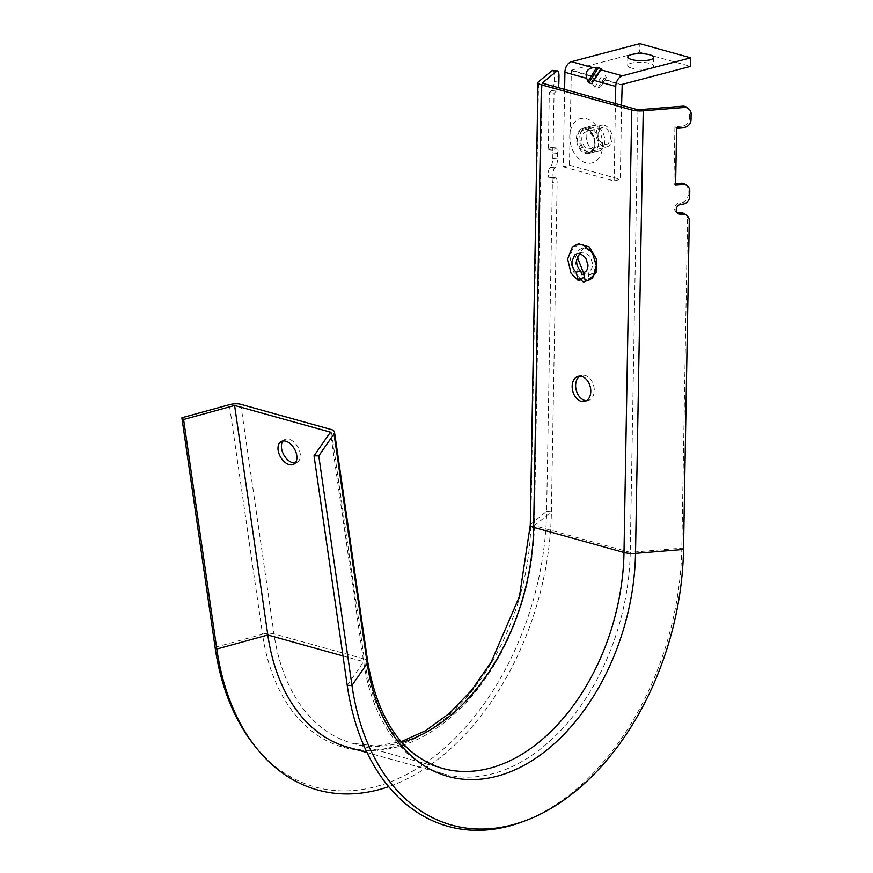 <?xml version="1.0" encoding="UTF-8"?>
<svg xmlns="http://www.w3.org/2000/svg" width="873" height="873" viewBox="0 0 873 873"><rect width="100%" height="100%" fill="white"/><g stroke="black" fill="none" stroke-linecap="round" stroke-linejoin="round"><path stroke-width="0.65" stroke-dasharray="4.37 3.27" d="M589.493 127.513A12.975 9.014 -104.8 0 0 585.979 127.447A12.975 9.014 -104.8 0 0 580.098 139.844A12.975 9.014 -104.8 0 0 589.068 152.48A12.975 9.014 -104.8 0 0 592.581 152.535A12.975 9.014 -104.8 0 0 598.463 140.149A12.975 9.014 -104.8 0 0 589.493 127.513A12.975 9.014 -104.8 0 0 585.979 127.447A12.975 9.014 -104.8 0 0 580.098 139.844A12.975 9.014 -104.8 0 0 589.068 152.48A12.975 9.014 -104.8 0 0 592.581 152.535A12.975 9.014 -104.8 0 0 598.463 140.149A12.975 9.014 -104.8 0 0 589.493 127.513M595.255 150.854A12.975 9.014 75.2 0 1 586.285 138.207A12.975 9.014 75.2 0 1 592.167 125.821A12.975 9.014 75.2 0 1 595.692 125.876A12.975 9.014 75.2 0 1 604.651 138.523A12.975 9.014 75.2 0 1 598.769 150.909A12.975 9.014 75.2 0 1 595.255 150.854M631.605 68.127A12.975 3.514 -179 0 1 627.654 65.519A12.975 3.514 -179 0 1 635.599 62.43A12.975 3.514 -179 0 1 649.654 63.369A12.975 3.514 -179 0 1 653.593 65.977A12.975 3.514 -179 0 1 645.66 69.065A12.975 3.514 -179 0 1 631.605 68.127M564.624 89.395L563.271 166.808L569.458 165.172L571.368 70.211L590.181 75.449L591.327 82.062L594.829 87.235L597.874 88.086L600.777 86.602L603.407 79.137L622.209 84.375M590.181 75.449L602.457 74.98L605.502 75.831L606.048 77.621L603.407 79.137M600.777 86.602L606.713 77.053L601.519 84.899M563.271 166.808L614.112 180.973L620.299 179.336L621.587 105.262M614.112 180.973L615.454 103.56M571.368 70.211L639.702 52.216L639.854 43.65M569.458 165.172L620.299 179.336M639.702 52.216L690.543 66.37M589.362 148.814A8.632 6.002 -104.8 0 0 590.213 148.683A8.632 6.002 -104.8 0 0 593.956 139.407A8.632 6.002 -104.8 0 0 586.667 131.845A8.632 6.002 -104.8 0 0 585.816 131.976A8.632 6.002 -104.8 0 0 582.073 141.251A8.632 6.002 -104.8 0 0 589.362 148.814M605.578 144.536A8.632 6.002 -104.8 0 0 606.44 144.405A8.632 6.002 -104.8 0 0 610.183 135.129A8.632 6.002 -104.8 0 0 602.894 127.567A8.632 6.002 -104.8 0 0 602.032 127.709A8.632 6.002 -104.8 0 0 598.289 136.974A8.632 6.002 -104.8 0 0 605.578 144.536M589.755 163.295A22.884 15.9 -104.8 0 0 602.239 139.975A22.884 15.9 -104.8 0 0 582.618 118.324A22.884 15.9 -104.8 0 0 570.134 141.644A22.884 15.9 -104.8 0 0 589.755 163.295M602.501 125.134A11.12 7.726 -104.8 0 0 601.399 125.308A11.12 7.726 -104.8 0 0 596.586 137.247A11.12 7.726 -104.8 0 0 605.971 146.98A11.12 7.726 -104.8 0 0 607.073 146.806A11.12 7.726 -104.8 0 0 611.886 134.868A11.12 7.726 -104.8 0 0 602.501 125.134M685.611 184.487A7.41 6.7 -52.5 0 1 688.077 189.801L689.779 191.1M691.023 119.754L689.321 118.444A7.41 6.7 -52.5 0 1 682.228 126.148L683.93 127.458M686.964 107.423A7.41 6.7 -52.5 0 1 689.419 112.737L691.121 114.047M552.718 70.407A7.41 2.183 -84 0 1 554.246 75.907L559.004 76.409M683.526 549.444L681.824 548.146L630.23 552.358L534.407 525.666L551.398 511.807L557.138 183.068A7.41 2.183 96 0 0 555.61 177.568A7.41 2.183 96 0 0 554.966 177.808L554.508 178.179A5.194 1.528 -84 0 1 554.049 178.354A5.194 1.528 -84 0 1 552.991 174.502A5.194 1.528 -84 0 1 554.682 168.194L555.141 167.823A7.41 2.183 96 0 0 557.563 158.81L557.651 153.462A7.41 2.183 96 0 0 556.123 147.963A7.41 2.183 96 0 0 555.479 148.203L553.067 150.167L554.071 93.084L556.483 91.119A7.41 2.183 96 0 0 558.174 87.595M558.895 82.117L554.148 81.615A7.41 2.183 -84 0 1 551.725 90.628L549.313 92.593L548.309 149.665L550.721 147.701A7.41 2.183 -84 0 1 551.376 147.461A7.41 2.183 -84 0 1 552.893 152.961L557.651 153.462M685.098 214.092A7.41 6.7 -52.5 0 1 687.564 219.407L689.266 220.705M689.681 196.447L687.989 195.148A7.41 6.7 -52.5 0 1 680.885 202.852L682.588 204.151M557.563 158.81L552.805 158.319A7.41 2.183 -84 0 1 550.383 167.321L549.925 167.692A5.194 1.528 96 0 0 548.233 174A5.194 1.528 96 0 0 549.303 177.852A5.194 1.528 96 0 0 549.75 177.688L550.208 177.317A7.41 2.183 -84 0 1 550.852 177.077A7.41 2.183 -84 0 1 552.38 182.577L557.138 183.068M579.683 253.454L581.865 252.33L584.845 252.341L590.268 256.509L592.625 263.744C592.581 268.175 591.065 270.706 588.075 271.361L589.002 278.651A2.968 2.062 -104.8 0 1 587.627 280.92A2.968 2.062 -104.8 0 1 584.921 278.738M583.786 274.035L584.801 273.762L583.502 272.889M577.271 256.989L583.622 247.845L591.25 250.038L596.499 258.834L596.27 269.059L590.705 274.733L589.068 274.951M588.959 274.984L593.651 272.823L596.324 264.279L593.16 254.119L585.761 248.347L581.789 248.336L578.221 250.398L574.729 259.15L577.075 269.539L581.636 274.602M584.801 273.762L584.746 277.461A2.968 2.062 -104.8 0 0 584.801 278.247M553.067 150.167L548.309 149.665M554.071 93.084L549.313 92.593M677.186 212.619A5.194 4.692 -52.5 0 1 679.5 202.962L680.885 202.852M675.637 183.69L673.912 183.832L674.905 126.749L682.228 126.148M674.905 126.749L676.608 128.047M673.912 183.832L675.615 185.131M283.016 440.974A12.975 8.064 60.8 0 1 284.533 439.676A12.975 8.064 60.8 0 1 289.17 439.294A12.975 8.064 60.8 0 1 299.363 450.304A12.975 8.064 60.8 0 1 297.202 462.319A12.975 8.064 60.8 0 1 295.303 462.941M586.449 400.685A12.975 9.014 -104.8 0 0 588.26 400.478A12.975 9.014 -104.8 0 0 594.142 388.081A12.975 9.014 -104.8 0 0 585.172 375.445A12.975 9.014 -104.8 0 0 581.647 375.39A12.975 9.014 -104.8 0 0 579.978 376.099M586.012 128.429A12.975 9.014 75.2 0 1 594.982 141.066A12.975 9.014 75.2 0 1 589.1 153.452A12.975 9.014 75.2 0 1 585.587 153.397A12.975 9.014 75.2 0 1 576.616 140.76A12.975 9.014 75.2 0 1 582.498 128.364A12.975 9.014 75.2 0 1 586.012 128.429M542.133 83.121L534.407 525.666A193.293 128.833 -74.4 0 1 348.054 747.288M253.923 744.876A240.391 160.228 -74.4 0 0 436.653 754.73A240.391 160.228 -74.4 0 0 546.64 511.316L551.398 511.807A242.585 161.691 -74.4 0 1 388.714 786.66M687.564 219.407L681.824 548.146A242.585 161.691 -74.4 0 1 522.556 821.766M637.956 109.823L630.23 552.358A193.293 128.833 -74.4 0 1 443.877 773.98A193.293 128.833 -74.4 0 1 363.626 661.69L330.42 432.157M689.321 118.444L689.419 112.737M687.989 195.148L688.077 189.801M585.281 280.746L588.5 280.484M578.864 243.927L572.142 249.722L570.167 260.656L573.757 272.234L581.451 279.687M554.148 81.615L554.246 75.907M552.805 158.319L552.893 152.961M530.282 525.11A11.12 3.012 -179 0 1 530.828 524.204L546.64 511.316L552.38 182.577M592.68 82.979L601.475 68.836M591.327 82.062L595.855 74.772M594.829 87.235L602.457 74.98M597.874 88.086L605.502 75.831M603.145 79.563L621.947 84.801M571.106 70.637L589.908 75.875M585.226 129.684A11.12 7.726 75.2 0 1 594.611 139.418A11.12 7.726 75.2 0 1 589.788 151.356A11.12 7.726 75.2 0 1 588.697 151.531A11.12 7.726 75.2 0 1 579.312 141.797A11.12 7.726 75.2 0 1 584.124 129.859A11.12 7.726 75.2 0 1 585.226 129.684M588.096 152.83A12.233 8.49 -104.8 0 0 594.764 140.367A12.233 8.49 -104.8 0 0 584.277 128.789A12.233 8.49 -104.8 0 0 577.61 141.251A12.233 8.49 -104.8 0 0 588.096 152.83M551.725 90.628L556.483 91.119M555.479 148.203L550.721 147.701M554.966 177.808L550.208 177.317M550.383 167.321L555.141 167.823M585.15 279.666L589.002 278.651M554.682 168.194L549.925 167.692M554.508 178.179L549.75 177.688M679.5 202.962L681.191 204.271M367.708 661.679A11.12 4.572 -8.2 0 0 364.303 659.017A188.284 125.505 105.6 0 0 442.48 768.404L352.146 743.229A188.284 125.505 -74.4 0 1 273.969 633.853A11.12 4.572 -8.2 0 0 262.522 634.235A194.526 129.662 105.6 0 0 406.622 742.236A194.526 129.662 105.6 0 0 530.828 524.204L538.554 81.669M401.94 742.41A188.284 125.505 -74.4 0 1 352.146 743.229L376.012 746.066L401.264 741.646M215.074 647.286L262.522 634.235L229.326 404.701M240.762 404.308L273.969 633.853L364.303 659.017L331.107 429.483M347.225 685.36L363.626 661.69L342.969 655.939M592.167 125.821L582.498 128.364M627.807 56.963L627.654 65.519M592.614 83.11L601.519 68.792M653.746 57.411L653.593 65.977M598.769 150.909L589.1 153.452M601.399 125.308L585.117 129.706C593.891 128.069 598.463 150.472 589.788 151.356L607.073 146.806M606.44 144.405L590.213 148.683M602.032 127.709L585.816 131.976M551.376 147.461L556.123 147.963M550.852 177.077L555.61 177.568M583.622 247.845L581.789 248.336M584.146 281.837L587.627 280.92M554.049 178.354L549.303 177.852M676.248 212.084L677.95 213.383M293.775 464.24L297.202 462.319M588.26 400.478L584.779 401.394M443.877 773.98L367.064 752.581M577.228 253.552L581.865 252.33M581.647 375.39L578.166 376.307M281.117 441.596L284.533 439.676"/><path stroke-width="1.31" d="M631.757 59.56A12.975 3.514 -179 0 1 627.807 56.963A12.975 3.514 -179 0 1 635.751 53.864A12.975 3.514 -179 0 1 649.807 54.803A12.975 3.514 -179 0 1 653.746 57.411A12.975 3.514 -179 0 1 645.813 60.51A12.975 3.514 -179 0 1 631.757 59.56M594.033 80.381L591.643 83.601L588.893 82.837L586.645 78.319C585.03 72.241 587.234 68.705 593.247 67.701L598.365 67.614L601.475 68.836L594.033 80.381L615.76 86.427A9.265 6.176 -74.4 0 1 622.362 75.809L690.696 57.814L690.543 66.37L622.209 84.375L621.587 105.262M592.68 82.979L591.643 83.601L601.115 68.378L601.475 68.836M615.454 103.56L615.76 86.427M564.624 89.395L564.918 72.263A9.265 6.176 -74.4 0 1 571.52 61.656L639.854 43.65L690.696 57.814M681.235 183.232A7.41 6.7 -52.5 0 1 685.611 184.487L687.313 185.785A7.41 6.7 127.5 0 0 682.926 184.53L681.235 183.232L675.637 183.69M558.174 87.595A7.41 2.183 96 0 0 558.895 82.117L559.004 76.409A7.41 2.183 96 0 0 557.476 70.909A7.41 2.183 96 0 0 556.832 71.139L552.074 70.648L538.554 81.669A11.12 3.012 1 0 0 538.008 82.575A11.12 3.012 1 0 0 541.391 84.801L533.665 527.347L623.999 552.511A188.284 125.505 105.6 0 1 442.48 768.404C402.988 756.204 378.064 720.629 367.708 661.679A11.12 4.572 -8.2 0 1 367.217 663.404A194.526 129.662 -74.4 0 0 511.305 771.405A194.526 129.662 -74.4 0 0 635.522 553.373A11.12 3.012 -179 0 1 623.999 552.511L631.725 109.976A11.12 3.012 1 0 0 643.237 110.827L635.522 553.373L683.526 549.444L689.266 220.705A7.41 6.7 127.5 0 0 686.8 215.391A7.41 6.7 127.5 0 0 682.413 214.147L680.711 212.837L679.325 212.957L681.016 214.256A5.194 4.692 127.5 0 1 676.542 207.96A5.194 4.692 127.5 0 1 681.191 204.271L682.588 204.151A7.41 6.7 127.5 0 0 689.681 196.447L689.779 191.1A7.41 6.7 127.5 0 0 687.313 185.785M682.926 184.53L675.615 185.131L676.608 128.047L683.93 127.458A7.41 6.7 127.5 0 0 691.023 119.754L691.121 114.047A7.41 6.7 127.5 0 0 688.655 108.732A7.41 6.7 127.5 0 0 684.279 107.477L643.237 110.827M556.832 71.139L542.133 83.121L637.956 109.823L682.577 106.179A7.41 6.7 -52.5 0 1 686.964 107.423L688.655 108.732M552.074 70.648A7.41 2.183 -84 0 1 552.718 70.407L557.476 70.909M680.711 212.837A7.41 6.7 -52.5 0 1 685.098 214.092L686.8 215.391M583.502 272.889L577.271 256.989M585.27 280.779A2.968 2.062 75.2 0 1 584.146 281.837A2.968 2.062 75.2 0 1 581.451 279.687L578.253 280.528L576.202 272.18L580.851 270.957L581.636 274.602L584.801 273.762M580.851 270.957C577.915 268.415 576.496 264.814 576.616 260.176L579.683 253.454M576.202 272.18C573.266 269.637 571.859 266.047 571.968 261.398L574.674 254.992L577.228 253.552L580.239 253.574L585.652 257.775L587.987 264.966C587.944 269.397 586.416 271.929 583.426 272.583L585.216 280.768L588.293 280.539L592.647 277.854L596.434 266.2L592.276 252.341L582.367 244.44L577.031 244.407L572.262 247.201L567.646 259.074L570.997 273.151L578.253 280.528M681.016 214.256L682.413 214.147M679.325 212.957A5.194 4.692 -52.5 0 1 677.186 212.619M295.303 462.941A12.975 8.064 60.8 0 1 292.553 462.701A12.975 8.064 60.8 0 1 282.939 453.152A12.975 8.064 60.8 0 1 283.016 440.974M289.138 464.611A12.975 8.064 -119.2 0 0 293.775 464.24A12.975 8.064 -119.2 0 0 295.947 452.214A12.975 8.064 -119.2 0 0 285.755 441.214A12.975 8.064 -119.2 0 0 281.117 441.596A12.975 8.064 -119.2 0 0 278.945 453.611A12.975 8.064 -119.2 0 0 289.138 464.611M331.107 429.483L240.762 404.308A11.12 4.572 171.8 0 0 229.326 404.701L181.879 417.752L183.603 419.487L234.597 405.465L330.42 432.157L314.029 455.826L318.754 455.881L334.01 433.859A11.12 4.572 171.8 0 0 334.501 432.135A11.12 4.572 171.8 0 0 331.107 429.483M631.725 109.976L541.391 84.801M581.691 376.361A12.975 9.014 75.2 0 1 590.661 388.998A12.975 9.014 75.2 0 1 584.779 401.394A12.975 9.014 75.2 0 1 581.254 401.34A12.975 9.014 75.2 0 1 572.284 388.692A12.975 9.014 75.2 0 1 578.166 376.307A12.975 9.014 75.2 0 1 581.691 376.361M579.978 376.099A12.975 9.014 -104.8 0 0 575.973 389.063A12.975 9.014 -104.8 0 0 584.735 400.412A12.975 9.014 -104.8 0 0 586.449 400.685M367.064 752.581L348.054 747.288A193.293 128.833 -74.4 0 1 267.804 634.998L234.597 405.465M388.714 786.66A242.585 161.691 -74.4 0 1 256.007 747.506A242.585 161.691 -74.4 0 1 216.799 649.032L183.603 419.487M256.007 747.506L253.923 744.876A240.391 160.228 -74.4 0 1 215.074 647.286L181.879 417.752M683.526 549.444A240.391 160.228 -74.4 0 1 525.699 820.587A240.391 160.228 -74.4 0 1 351.961 685.425L318.754 455.881M525.699 820.587L522.556 821.766A242.585 161.691 -74.4 0 1 347.225 685.36L314.029 455.826M588.293 280.539L596.063 272.758L596.379 258.855L589.253 246.917L578.864 243.927L577.031 244.407M587.889 81.647L596.685 67.505M588.893 82.837L598.365 67.614M600.646 69.764L622.362 75.809M564.918 72.263L586.645 78.319M571.52 61.656L593.247 67.701M684.279 107.477L682.577 106.179M577.784 279.295L584.626 277.494M401.94 742.41A188.284 125.505 -74.4 0 0 533.665 527.347A11.12 3.012 -179 0 1 530.282 525.11L519.468 596.434L490.997 662.52L471.42 690.423L449.3 713.437L425.577 730.712L401.264 741.646M342.969 655.939L267.804 634.998L216.799 649.032L215.074 647.286M334.01 433.859L367.217 663.404L351.961 685.425L347.225 685.36M530.282 525.11L538.008 82.575M367.708 661.679L334.501 432.135"/></g></svg>
